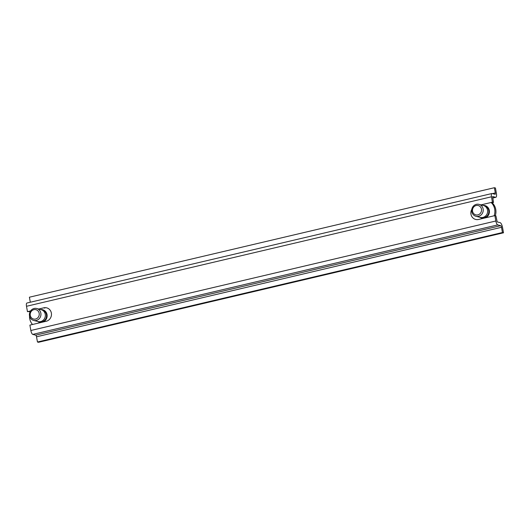 <?xml version="1.0" encoding="UTF-8"?>
<svg xmlns="http://www.w3.org/2000/svg" width="530" height="530" viewBox="0 0 530 530"><rect width="100%" height="100%" fill="white"/><g stroke="black" fill="none" stroke-linecap="round" stroke-linejoin="round"><path stroke-width="0.79" d="M30.309 302.226L29.402 297.204L494.377 187.713L495.437 187.984L496.378 193.211A4.611 1.471 76.7 0 1 495.848 197.292A4.611 1.471 76.7 0 1 495.596 197.286L492.608 196.524L493.503 202.447L491.522 202.91M497.206 221.918L500.168 222.679A4.611 1.471 76.7 0 1 502.559 227.569L503.5 232.796L502.44 232.524L501.499 227.297A1.537 0.49 76.7 0 0 500.704 225.667L497.743 224.906A3.69 1.179 76.7 0 1 495.835 220.997L494.868 215.617L495.921 215.889L497.206 221.918M502.44 232.524L37.464 342.016L38.524 342.287L503.5 232.796M37.464 342.016L36.524 336.788A1.537 0.49 76.7 0 0 35.729 335.159L32.767 334.397L497.743 224.906M38.677 309.03L43.771 307.831A6.916 6.466 104.4 0 1 46.7 307.851A6.916 6.466 104.4 0 1 51.47 314.601A6.916 6.466 104.4 0 1 46.189 321.273L29.885 325.109L30.853 330.488A3.69 1.179 76.7 0 0 32.767 334.397M30.203 311.541L27.467 311.666L26.5 306.287A3.69 1.179 76.7 0 1 26.924 303.027L491.9 193.529A3.69 1.179 76.7 0 1 492.098 193.536L495.06 194.298A1.537 0.49 76.7 0 0 495.146 194.298A1.537 0.49 76.7 0 0 495.318 192.94L494.377 187.713M491.9 193.529A3.69 1.179 76.7 0 0 491.476 196.796L492.443 202.175L493.503 202.447M27.467 311.666L30.581 310.931M494.868 215.617L478.563 219.46A6.916 6.466 104.4 0 1 475.635 219.433A6.916 6.466 104.4 0 1 471.793 209.37M492.443 202.175L480.975 204.878M29.528 315.933A12.296 11.494 -75.6 0 0 32.145 324.062A12.296 11.494 -75.6 0 0 32.509 324.493M33.648 320.425L38.054 321.558A6.148 5.744 -75.6 0 0 44.427 318.775A6.148 5.744 -75.6 0 0 44.043 311.574A6.148 5.744 -75.6 0 0 41.115 309.652L36.709 308.52A6.148 5.744 -75.6 0 0 30.336 311.309A6.148 5.744 -75.6 0 0 30.713 318.51A6.148 5.744 -75.6 0 0 33.648 320.425A6.148 5.744 -75.6 0 0 40.015 317.642A6.148 5.744 -75.6 0 0 39.637 310.441A6.148 5.744 -75.6 0 0 36.709 308.52M38.226 311.19A4.823 4.512 -75.6 0 0 31.846 310.746A4.823 4.512 -75.6 0 0 31.224 317.53A4.823 4.512 -75.6 0 0 37.597 317.974A4.823 4.512 -75.6 0 0 38.226 311.19M494.145 215.79A12.296 11.494 -75.6 0 0 492.271 203.758A12.296 11.494 -75.6 0 0 491.098 202.493M495.311 215.736A12.296 11.494 -75.6 0 0 493.331 204.03A12.296 11.494 -75.6 0 0 492.151 202.765M475.933 216.273L480.339 217.406A6.148 5.744 -75.6 0 0 486.712 214.617A6.148 5.744 -75.6 0 0 486.328 207.415A6.148 5.744 -75.6 0 0 483.4 205.501L478.994 204.368A6.148 5.744 -75.6 0 0 472.621 207.157A6.148 5.744 -75.6 0 0 472.999 214.358A6.148 5.744 -75.6 0 0 475.933 216.273A6.148 5.744 -75.6 0 0 482.3 213.484A6.148 5.744 -75.6 0 0 481.922 206.283A6.148 5.744 -75.6 0 0 478.994 204.368M480.511 207.038A4.823 4.512 -75.6 0 0 474.131 206.587A4.823 4.512 -75.6 0 0 473.509 213.371A4.823 4.512 -75.6 0 0 479.882 213.815A4.823 4.512 -75.6 0 0 480.511 207.038M492.695 197.968L495.596 197.286M36.524 336.788L501.499 227.297M35.729 335.159L500.704 225.667M30.853 330.488L495.835 220.997M492.43 193.622L495.318 192.94M26.5 306.287L491.476 196.796M43.771 307.831L44.825 308.102M42.42 310.176A5.962 5.572 104.4 0 1 45.302 312.051A5.962 5.572 104.4 0 1 45.66 319.053A5.962 5.572 104.4 0 1 39.452 321.73M37.729 321.478A6.459 6.042 -75.6 0 0 41.4 322.399M42.97 322.028A6.459 6.042 -75.6 0 0 45.752 311.746A6.459 6.042 -75.6 0 0 40.784 309.566M484.705 206.024A5.962 5.572 104.4 0 1 487.587 207.893A5.962 5.572 104.4 0 1 487.944 214.902A5.962 5.572 104.4 0 1 481.737 217.572M480.014 217.32A6.459 6.042 -75.6 0 0 483.724 218.241M485.215 217.89A6.459 6.042 -75.6 0 0 488.037 207.588A6.459 6.042 -75.6 0 0 483.075 205.415M492.708 198.028L495.848 197.292"/></g></svg>
